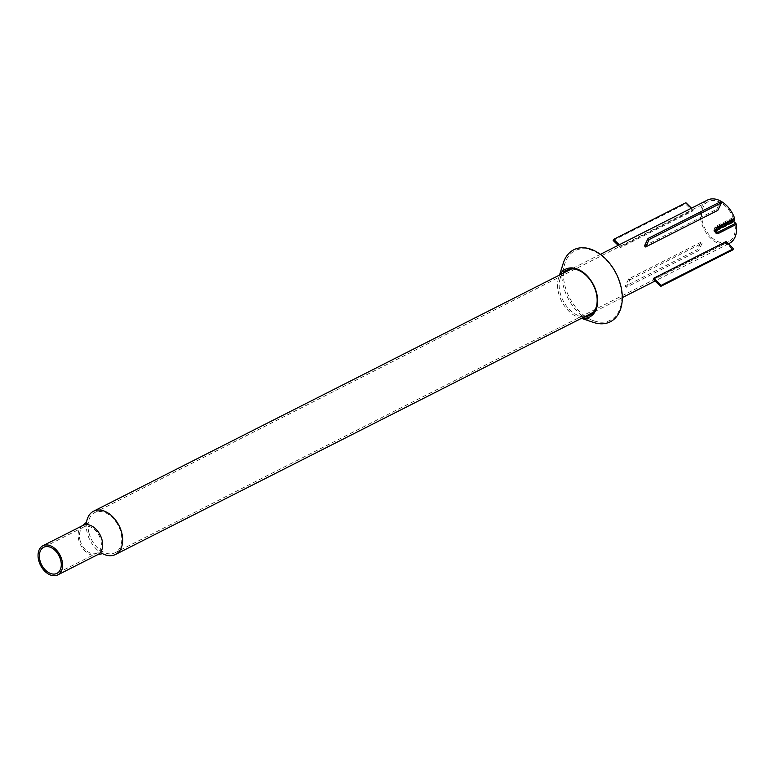 <?xml version="1.0" encoding="UTF-8"?>
<svg xmlns="http://www.w3.org/2000/svg" width="775" height="775" viewBox="0 0 775 775"><rect width="100%" height="100%" fill="white"/><g stroke="black" fill="none" stroke-linecap="round" stroke-linejoin="round"><path stroke-width="0.58" stroke-dasharray="3.88 2.91" d="M86.538 522.379A24.258 16.265 -116.9 0 0 86.325 524.888A24.258 16.265 -116.9 0 0 87.343 533.297A24.258 16.265 -116.9 0 0 100.198 552.246A24.258 16.265 -116.9 0 0 102.339 553.553M88.999 533.055A22.514 15.093 63.1 0 1 88.098 524.355A22.514 15.093 63.1 0 1 94.744 512.575A22.514 15.093 63.1 0 1 120.832 532.26A22.514 15.093 63.1 0 1 115.097 552.73A22.514 15.093 63.1 0 1 101.67 551.122A22.514 15.093 63.1 0 1 88.999 533.055M734.506 223.917L716.449 233.072L713.93 231.328L713.891 229.749L715.083 227.889L733.14 218.744A1.366 0.911 -116.9 0 0 733.121 217.581A22.514 15.093 -116.9 0 0 708.263 201.636A22.514 15.093 -116.9 0 0 702.518 222.105A22.514 15.093 -116.9 0 0 728.616 241.79A22.514 15.093 -116.9 0 0 735.097 225.06A1.366 0.911 -116.9 0 0 734.506 223.917L733.024 222.522A1.366 0.911 63.1 0 1 732.491 221.602L714.434 230.756L714.308 230.272L732.365 221.117L732.491 221.602M707.468 200.076A24.258 16.265 -116.9 0 0 701.288 222.134A24.258 16.265 -116.9 0 0 729.401 243.34M733.121 217.581L715.063 226.736L713.62 231.822L717.04 234.215L735.097 225.06M732.365 221.117A1.366 0.911 63.1 0 1 732.414 220.187L714.356 229.342A1.24 0.872 88.6 0 0 714.967 231.677L733.024 222.522M733.14 218.744L732.414 220.187M713.93 231.328L713.891 229.749L713.93 231.328M585.319 316.365A38.992 26.137 63.1 0 1 582.897 314.534A38.992 26.137 63.1 0 1 563.386 273.1M563.406 272.693A38.992 26.137 63.1 0 1 564.898 263.452A38.992 26.137 63.1 0 1 602.33 256.428A38.992 26.137 63.1 0 1 621.531 301.969A38.992 26.137 63.1 0 1 593.989 320.86A38.992 26.137 63.1 0 1 585.648 316.597M593.466 322.41A40.377 27.077 63.1 0 1 581.977 315.861A40.377 27.077 63.1 0 1 563.338 262.957M584.728 316.675A25.352 16.992 63.1 0 1 579.061 315.803A25.352 16.992 63.1 0 1 571.853 311.686A25.352 16.992 63.1 0 1 560.151 278.477A25.352 16.992 63.1 0 1 562.795 273.401M581.831 318.137A26.738 17.922 63.1 0 1 578.538 317.353A26.738 17.922 63.1 0 1 570.933 313.013A26.738 17.922 63.1 0 1 558.591 277.983A26.738 17.922 63.1 0 1 559.899 274.863M698.566 250.683L697.461 249.608L625.231 286.217L626.336 287.283L698.566 250.683L702.102 243.273L700.997 242.207L697.461 249.608M700.997 242.207L628.767 278.816L625.231 286.217M628.767 278.816L629.872 279.882L626.336 287.283M629.872 279.882L702.102 243.273M726.068 241.587L725.545 242.691L732.917 249.831M725.545 242.691L653.315 279.3M644.49 245.898L716.72 209.298L717.824 210.364M716.72 209.298L720.256 201.888M692.743 210.984L693.276 209.88L621.046 246.479L620.523 247.593L692.743 210.984L685.371 203.854L685.904 202.74M693.276 209.88L691.513 208.165M621.046 246.479L619.283 244.774M620.523 247.593L618.179 245.326M613.141 240.463L685.371 203.854M80.048 540.272A14.628 9.804 -116.9 0 0 97.001 553.059A14.628 9.804 -116.9 0 0 100.731 539.758A14.628 9.804 -116.9 0 0 83.778 526.971A14.628 9.804 -116.9 0 0 80.048 540.272M82.993 525.411A16.372 10.976 -116.9 0 0 78.817 540.301A16.372 10.976 -116.9 0 0 97.795 554.619M714.308 230.272A1.366 0.911 63.1 0 1 714.356 229.342L715.083 227.889A1.366 0.911 -116.9 0 0 715.063 226.736M714.434 230.756A1.366 0.911 -116.9 0 0 714.967 231.677L716.449 233.072A1.366 0.911 63.1 0 1 717.04 234.215M101.67 551.122L103.23 551.926L97.001 553.059L56.933 573.364M100.198 552.246L102.775 553.612M43.72 547.276L83.778 526.971L88.379 522.631L88.098 524.355M600.383 254.355L571.611 268.935M728.616 241.79L115.097 552.73M708.263 201.636L94.744 512.575M728.413 243.844L655.078 281.015M622.306 297.619L593.543 312.199M715.635 229.894L715.664 231.086M86.325 524.888L86.752 521.992M579.061 315.803L593.989 320.86M558.591 277.983L559.511 275.067M578.538 317.353L581.444 318.331M560.151 278.477L564.898 263.452"/><path stroke-width="1.16" d="M39.98 560.577A14.628 9.804 -116.9 0 0 56.933 573.364A14.628 9.804 -116.9 0 0 60.663 560.063A14.628 9.804 -116.9 0 0 43.72 547.276A14.628 9.804 -116.9 0 0 39.98 560.577M102.339 553.553A24.258 16.265 -116.9 0 0 115.465 554.503A24.258 16.265 -116.9 0 0 121.646 532.444A24.258 16.265 -116.9 0 0 93.533 511.229A24.258 16.265 -116.9 0 0 86.538 522.379M61.903 560.034A16.372 10.976 -116.9 0 0 42.925 545.726A16.372 10.976 -116.9 0 0 38.75 560.616A16.372 10.976 -116.9 0 0 57.728 574.924A16.372 10.976 -116.9 0 0 61.903 560.034M734.613 218.192A1.366 0.911 63.1 0 1 734.623 219.296L716.565 228.451L715.664 231.095L717.621 232.442L735.678 223.297A1.366 0.911 63.1 0 1 736.25 224.382L718.192 233.537L715.344 231.541L716.555 227.346L734.613 218.192A24.258 16.265 -116.9 0 0 707.468 200.076L600.383 254.355M735.678 223.297L733.722 221.456L715.596 230.611M728.413 243.844L729.401 243.34A24.258 16.265 -116.9 0 0 736.25 224.382M734.623 219.296L733.722 221.456M715.635 229.894L715.664 231.095M559.511 275.067L563.338 262.957A40.377 27.077 63.1 0 1 602.097 255.682A40.377 27.077 63.1 0 1 621.986 302.851A40.377 27.077 63.1 0 1 593.466 322.41L581.444 318.331M562.795 273.401A25.352 16.992 63.1 0 1 584.486 273.914A25.352 16.992 63.1 0 1 597.167 300.157A25.352 16.992 63.1 0 1 584.728 316.675M559.899 274.863A26.738 17.922 63.1 0 1 584.253 273.168A26.738 17.922 63.1 0 1 597.593 302.502A26.738 17.922 63.1 0 1 581.831 318.137M733.45 248.717L732.917 249.831L660.688 286.43L661.22 285.326L733.45 248.717L726.068 241.587L653.838 278.186L661.22 285.326M653.838 278.186L653.315 279.3L660.688 286.43M720.256 201.888L721.36 202.963L649.13 239.572L648.026 238.497L720.256 201.888M649.13 239.572L645.594 246.973L717.824 210.364L721.36 202.963M645.594 246.973L644.49 245.898L648.026 238.497M691.513 208.165L685.904 202.74L613.674 239.349L613.141 240.463L618.179 245.326M619.283 244.774L613.674 239.349M102.775 553.612L97.795 554.619A16.372 10.976 -116.9 0 0 101.971 539.729A16.372 10.976 -116.9 0 0 82.993 525.411L42.925 545.726M733.673 221.369L715.616 230.514L717.621 232.442A1.366 0.911 63.1 0 1 718.192 233.537M733.654 221.204L715.596 230.359L716.565 228.451A1.366 0.911 -116.9 0 0 716.555 227.346M715.596 230.446L733.654 221.301M571.611 268.935L93.533 511.229M655.078 281.015L622.306 297.619M593.543 312.199L115.465 554.503M97.795 554.619L57.728 574.924M86.752 521.992L82.993 525.411"/></g></svg>
